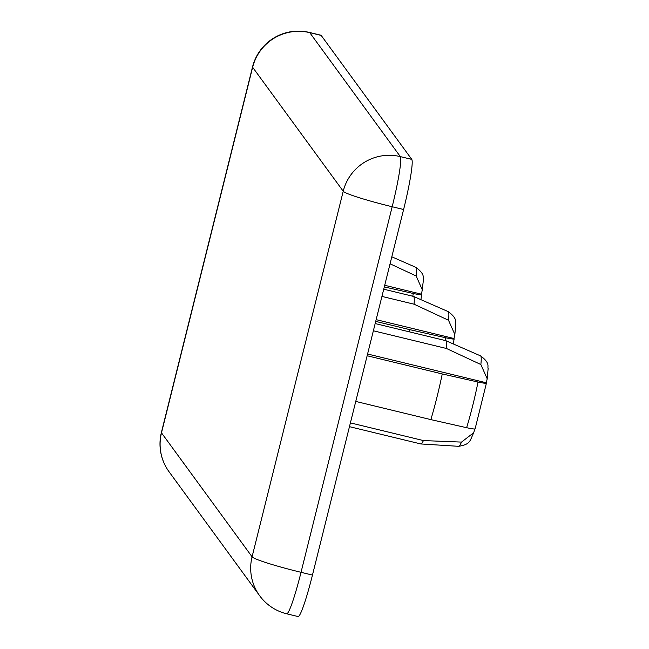 <?xml version="1.0" encoding="UTF-8"?>
<svg xmlns="http://www.w3.org/2000/svg" width="649" height="649" viewBox="0 0 649 649"><rect width="100%" height="100%" fill="white"/><g stroke="black" fill="none" stroke-linecap="round" stroke-linejoin="round"><path stroke-width="0.97" d="M409.438 331.858A53.129 4.721 -76.4 0 0 409.892 329.676L445.652 337.756C451.842 339.07 454.665 339.386 454.113 338.697L454.154 338.843M475.076 428.64C475.628 429.33 472.805 429.013 466.615 427.699L430.855 419.611A53.129 4.721 -76.4 0 0 442.245 373.946L478.005 382.026C484.195 383.348 487.018 383.656 486.466 382.967L475.117 428.802M384.305 286.931L413.299 293.486C419.489 294.8 422.312 295.117 421.761 294.427L420.876 299.643M430.855 419.611L355.757 401.423M442.245 373.946L367.139 355.749M409.892 329.676L375.706 321.393M321.182 35.419L309.751 32.653A47.231 4.202 103.6 0 0 309.476 32.45L320.906 35.216A47.231 4.202 103.6 0 1 321.182 35.419L411.766 159.378A47.231 4.202 103.6 0 1 403.605 209.505L312.461 575.079A47.231 4.202 103.6 0 1 298.102 616.55L286.671 613.784A47.231 4.202 103.6 0 0 301.031 572.313L312.461 575.079M376.144 319.649L453.967 338.502L454.478 336.458L454.852 334.519L448.5 320.249L414.046 304.194L381.937 296.415M414.046 304.194A53.129 4.721 -76.4 0 0 413.518 296.423A53.129 4.721 -76.4 0 0 413.454 296.398L383.737 289.194M367.577 354.005L486.32 382.772L487.204 378.789L480.852 364.519L446.39 348.464L373.37 330.779M446.39 348.464A53.129 4.721 -76.4 0 0 445.871 340.693A53.129 4.721 -76.4 0 0 445.798 340.668L375.171 323.559M349.462 426.669L420.787 443.94A53.129 4.721 -76.4 0 0 420.86 443.957A53.129 4.721 -76.4 0 0 423.432 440.574L461.512 442.091L473.713 432.713L474.808 428.948M423.432 440.574L350.403 422.88M422.499 290.249L416.155 275.979A46.525 4.137 -76.4 0 0 415.879 267.356C425.987 274.868 422.442 277.78 423.432 279.995L421.615 294.224L384.711 285.284M416.155 275.979L390.065 263.802M445.1 340.498A46.525 4.137 -76.4 0 0 445.652 337.756M466.615 427.699A46.525 4.137 -76.4 0 0 478.005 382.026M412.756 296.228A46.525 4.137 -76.4 0 0 413.299 293.486M403.605 209.505L392.174 206.739L301.031 572.313A47.231 3.529 14 0 1 252.08 556.81L343.224 191.236L252.639 67.277L161.496 432.851L252.08 556.81A47.231 46.906 -36.2 0 0 259.665 595.75A47.231 47.231 0 0 0 286.671 613.784M309.476 32.45A47.231 47.231 0 0 0 252.534 66.928A47.231 3.529 14 0 0 252.639 67.277A47.231 46.906 -36.2 0 1 309.751 32.653L400.336 156.612L411.766 159.378M400.336 156.612A47.231 4.202 103.6 0 1 392.174 206.739A47.231 3.529 14 0 1 343.224 191.236A47.231 46.906 -36.2 0 1 400.336 156.612M169.081 471.782A47.231 46.906 -36.2 0 1 161.496 432.851A47.231 3.529 14 0 1 161.39 432.494A47.231 47.231 0 0 0 169.081 471.782L259.665 595.75M473.729 432.713C469.657 440.963 470.849 444.208 458.681 446.317A46.525 4.137 -76.4 0 0 461.512 442.091M480.852 364.519A46.525 4.137 -76.4 0 0 480.584 355.895L445.871 340.693M448.5 320.249A46.525 4.137 -76.4 0 0 448.232 311.625L413.518 296.423M453.221 343.913L454.162 338.843M252.534 66.928L161.39 432.494M415.879 267.356L391.809 256.809M458.681 446.317L420.86 443.957M480.584 355.895C490.685 363.408 487.148 366.32 488.137 368.543L487.212 378.797M448.232 311.625C458.332 319.138 454.795 322.05 455.785 324.265L454.86 334.519"/></g></svg>
